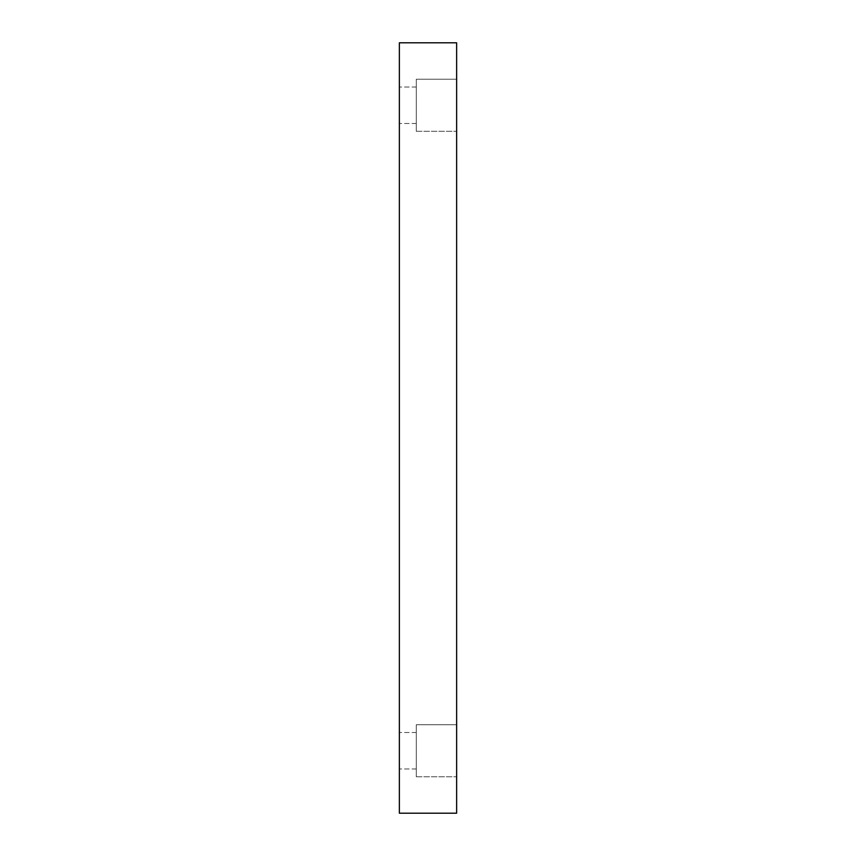 <?xml version="1.0" encoding="UTF-8"?>
<svg xmlns="http://www.w3.org/2000/svg" width="856" height="856" viewBox="0 0 856 856"><rect width="100%" height="100%" fill="white"/><g stroke="black" fill="none" stroke-linecap="round" stroke-linejoin="round"><path stroke-width="0.64" stroke-dasharray="4.28 3.21" d="M456.633 813.2L399.367 813.2L399.367 42.8L456.633 42.8L456.633 813.2M399.367 750.733L399.367 768.956L399.367 750.733M399.367 105.267L399.367 123.489L399.367 105.267M456.633 724.711L456.633 776.767L456.633 724.711L456.633 776.767L456.633 724.711L416.284 724.711L416.284 776.767L416.284 724.711L416.284 776.767L416.284 724.711L456.633 724.711M456.633 79.234L456.633 131.289L456.633 79.234L456.633 131.289L456.633 79.234L416.284 79.234L416.284 131.289L416.284 79.234L416.284 131.289L416.284 79.234L456.633 79.234M416.284 105.267L416.284 123.489L416.284 105.267M416.284 750.733L416.284 768.956L416.284 750.733M416.284 87.044L399.367 87.044L416.284 87.044M416.284 123.489L399.367 123.489L416.284 123.489M416.284 131.289L456.633 131.289L416.284 131.289M416.284 732.511L399.367 732.511L416.284 732.511M416.284 768.956L399.367 768.956L416.284 768.956M416.284 776.767L456.633 776.767L416.284 776.767"/><path stroke-width="1.28" d="M456.633 813.2L399.367 813.2L399.367 42.8L456.633 42.8L456.633 813.2"/></g></svg>
